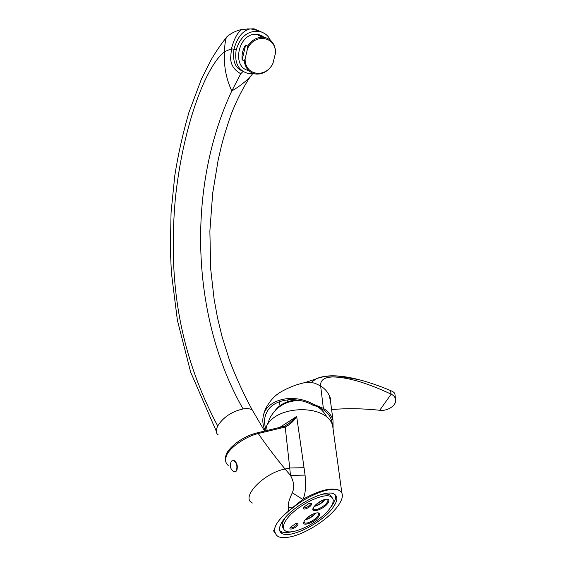 <?xml version="1.0" encoding="UTF-8"?>
<svg xmlns="http://www.w3.org/2000/svg" width="566" height="566" viewBox="0 0 566 566"><rect width="100%" height="100%" fill="white"/><g stroke="black" fill="none" stroke-linecap="round" stroke-linejoin="round"><path stroke-width="0.85" d="M283.509 426.587L284.302 426.304L285.214 427.012L289.735 467.976L304.041 467.714L296.655 416.427L279.696 427.464M304.041 467.714L305.06 475.115C306.164 486.909 305.385 495.009 302.732 499.41L292.297 492.767C288.936 499.99 287.648 504.893 288.434 507.49L288.228 511.346C283.318 515.364 279.632 519.255 277.17 523.012C274.793 526.755 274.015 529.719 274.828 531.913L273.406 530.632L275.465 533.505L274.871 531.962C274.043 529.741 274.814 526.769 277.191 523.034C279.661 519.27 283.354 515.393 288.271 511.402L292.346 508.162C309.149 494.344 332.532 485.925 339.48 490.517C331.917 487.015 319.67 489.979 302.732 499.41L292.183 507.914L288.434 507.49M339.48 490.517L341.864 493.036C343.116 496.127 341.935 500.273 338.327 505.473C333.027 512.775 325.16 519.722 314.738 526.323C300.702 534.785 289.36 538.478 280.708 537.403C278.097 536.858 276.413 535.627 275.642 533.71L274.871 531.962M333.367 430.967L332.681 425.957C328.11 404.428 277.404 404.138 266.6 425.957L264.563 430.988M284.182 426.347L289.169 423.283L296.655 416.427C293.796 421.161 289.983 424.691 285.214 427.012L284.238 427.28L283.453 426.559L282.731 426.736M256.766 432.948L257.459 432.785L258.238 433.528C266.239 445.166 275.175 456.995 285.045 469.002L289.735 467.976L290.45 475.355L305.06 475.115M252.408 503.004C240.147 497.776 263.544 473.063 285.045 469.002L290.45 475.355C294.023 481.914 294.638 487.722 292.297 492.767M292.346 508.162L288.271 511.402M333.466 506.867C337.669 500.655 337.944 496.417 334.287 494.153C326.002 488.267 291.639 506.11 282.328 521.555C278.727 527.321 278.55 531.248 281.811 533.335C290.485 539.32 323.561 522.064 333.466 506.867M275.642 533.71L276.067 534.559M228.218 465.415C225.148 462.995 224.822 459.168 227.242 453.932C232.046 445.874 246.804 436.181 258.238 433.528L284.238 427.28M227.242 453.932L227.327 452.135M232.881 460.37L234.119 460.413C237.168 462.903 238.017 466.363 236.673 470.792L235.081 472.002M230.921 462.372L231.671 461.014L233.737 460.498C236.779 462.988 237.635 466.448 236.291 470.877L233.843 471.966L231.756 469.851C230.093 467.424 229.853 464.842 231.034 462.111L231.671 461.014M330.707 507.193L332.348 505.013C335.157 500.917 336.204 497.585 335.482 495.009M292.24 507.858L289.622 510.115M279.646 530.533L280.736 531.389C283.276 532.811 287.174 532.889 292.431 531.63M283.403 528.283C281.451 526.267 281.882 523.034 284.698 518.597L285.639 517.239M321.686 494.387C325.294 493.743 328.025 493.906 329.865 494.868L331.938 497.401M285.802 520.564C282.625 525.609 282.469 529.04 285.328 530.866C292.855 536.066 321.714 521.024 330.311 507.773C333.94 502.389 334.173 498.717 331.011 496.757C323.78 491.635 293.938 507.122 285.802 520.564M303.758 507.178L303.525 507.575C301.784 510.765 309.086 508.388 311.116 505.127C312.064 503.4 311.364 502.841 309.036 503.429L303.758 507.178M313.776 507.002C316.295 503.726 319.769 501.264 324.191 499.615C328.669 498.49 329.95 499.615 328.025 502.99C324.014 509.28 310.048 514.013 313.253 507.914L313.776 507.002M290.379 527.293L295.77 523.543C297.921 523.034 298.551 523.564 297.674 525.142C295.728 528.276 288.469 530.724 290.167 527.646L290.379 527.293M318.757 516.454C314.859 522.581 300.935 527.399 304.091 521.449L304.586 520.6C307.147 517.303 310.67 514.841 315.149 513.221C319.387 512.195 320.589 513.277 318.757 516.454M303.631 507.377L303.935 507.851C305.944 508.063 308.01 506.995 310.126 504.653L310.246 503.174M327.007 499.12L327.268 499.233C328.202 499.806 328.131 500.903 327.063 502.523C324.523 506.485 316.026 510.928 313.819 509.428L313.196 508.027M314.18 506.45C318.58 505.36 322.245 503.004 325.174 499.396M314.569 505.976C318.573 504.992 321.913 502.856 324.587 499.552M315.97 504.532L322.776 500.146M307.055 517.904L313.345 513.893M305.534 519.397C309.425 518.392 312.68 516.319 315.297 513.171M305.138 519.864C309.411 518.753 312.991 516.475 315.87 513.015M317.788 512.775L318.021 512.881C318.891 513.433 318.821 514.473 317.809 516.001C315.319 519.885 306.765 524.357 304.628 522.85L304.048 521.541M296.839 523.331L296.704 524.675C294.596 526.988 292.544 528.043 290.556 527.845L290.308 527.399M290.287 527.434L290.556 527.845M254.431 413.696L252.302 410.046C250.243 408.645 247.165 408.27 243.062 408.928C231.664 411.567 223.209 417.248 217.705 425.957C215.703 430.493 215.915 433.485 218.327 434.95M243.111 71.408L240.748 73.736L231.777 90.97C227.596 81.801 225.19 72.476 224.553 62.996L224.327 51.817C224.808 44.431 225.509 39.62 226.428 37.384L227.773 36.083M243.062 408.928C191.131 318.028 186.242 188.223 231.777 90.97C240.939 85.565 247.873 79.856 252.57 73.842M240.748 73.736C234.055 70 230.687 64.694 230.631 57.831L231.452 48.775C234.048 38.813 237.557 32.361 241.972 29.418L241.993 29.411C236.503 30.585 231.706 32.863 227.589 36.224L226.57 37.08M242.496 70.969C235.208 68.38 232.371 61.043 233.999 48.966C237.26 37.554 242.524 30.882 249.79 28.958L254.035 28.802L259.653 31.427C264.959 32.991 268.496 35.877 270.272 40.108M261.28 31.873L254.035 28.802M262.659 36.486L261.839 35.531M249.606 28.944L247.123 28.894M254.028 73.658L249.167 73.743C238.512 71.16 234.183 63.18 236.192 49.801C240.281 36.62 247.972 30.472 259.27 31.349L258.973 31.137C255.018 29.694 251.983 28.958 249.868 28.937M259.27 31.349L259.653 31.427M264.633 37.42L258.535 34.434L256.32 34.229C238.116 33.182 231.275 67.46 248.658 70.524M264.485 37.391C270.838 38.941 274.538 43.419 275.578 50.834L275.451 53.225C276.272 36.656 255.04 32.595 247.54 48.577L247.653 46.115C251.573 40.363 256.44 37.384 262.256 37.193L264.485 37.391M272.005 65.26C267.944 71.189 262.893 74.139 256.844 74.111L255.648 73.997C249.288 72.752 245.46 68.408 244.172 60.958L245.099 58.963C244.901 75.802 265.85 78.568 272.946 63.321L272.005 65.26M242.156 59.847L245.616 45.047C242.729 49.737 241.576 54.669 242.156 59.847L244.172 60.958M245.616 45.047L247.653 46.115M275.451 53.225L272.946 63.321M245.099 58.963L247.54 48.577M319.656 408.185L318.962 407.301M296.237 399.893C286.516 401.004 279.427 404.626 274.97 410.76M293.315 400.261L293.266 399.66M288.349 399.752L286.99 401.945M279.194 401.775L280.191 406.218M332.263 424.755L332.03 422.102C330.247 413.965 323.78 408.291 312.63 405.065C295.976 395.733 274.071 399.087 267.343 411.22L265.73 414.588C264.223 418.833 264.173 423.297 265.574 427.988M264.817 430.054C262.723 424.861 262.284 419.922 263.487 415.246C266.735 400.162 291.787 392.486 313.224 404.131L312.63 405.065M311.265 382.489L315.835 379.015L305.647 382.347L311.265 382.489L314.993 383.281L320.646 385.948L320.575 384.965C320.667 379.913 324.693 377.246 332.652 376.956C347.453 377.083 366.959 382.821 391.163 394.162C393.568 395.344 395.026 396.985 395.542 399.087L394.934 394.269C394.905 392.953 393.391 391.693 390.391 390.505L391.163 394.162L379.722 410.265C387.993 411.369 397.169 404.959 395.542 399.087M313.224 404.131L323.363 408.376L320.646 385.948C324.743 388.616 327.615 391.821 329.278 395.563C329.921 397.268 330.431 396.625 330.509 401.209M333.091 428.929L332.992 420.135C331.598 415.501 328.393 411.581 323.363 408.376M315.835 379.015L317.3 378.321C326.915 374.558 340.831 375.017 359.063 379.701C369.173 382.333 379.616 385.934 390.391 390.505M395.047 395.181L394.934 394.269M330.685 402.575L329.278 395.563M331.612 409.593C346.258 408.228 362.29 408.454 379.722 410.265M266.6 425.957L267.138 430.471M236.192 49.801L231.452 48.775L224.327 51.817C203.993 68.465 182.344 130.788 175.297 199.19C169.206 269.154 174.526 344.623 217.705 425.957M341.864 493.036L332.681 425.957M284.585 426.198L289.169 423.283L284.309 426.304L257.459 432.785C244.611 435.806 232.209 444.501 227.072 452.538M227.044 452.602C226.527 453.387 224.553 458.014 225.933 462.181M233.737 460.498L234.119 460.413M280.736 531.389L281.811 533.335M329.865 494.868L331.011 496.757M303.645 507.355L303.935 507.851M313.175 508.332L313.819 509.428M304.628 522.85L304.034 521.81M264.619 431.073L252.302 410.046C243.769 394.403 236.213 377.932 229.619 360.648L222.035 336.537L217.57 318.078L214.118 299.244L210.708 269.112L209.873 231.126L212.689 193.211L218.172 159.973L221.462 145.745C223.676 137.043 226.888 126.614 231.105 114.466C236.475 100.585 242.948 87.857 250.512 76.283M226.428 37.384C222.105 42.924 218.122 48.188 211.514 59.097L201.524 78.773L188.881 112.549C182.698 134.064 178 155.112 174.781 175.693L171.066 212.498L170.316 248.658L171.385 272.734L177.406 320.377L190.671 372.187L216.346 431.363M249.79 28.958L241.972 29.418M256.32 34.229L262.256 37.193M300.143 400.516C286.474 400.516 276.35 406.43 269.763 418.26L267.364 424.726M318.014 406.883C321.934 409.819 325.025 413.428 327.304 417.722M263.487 415.246C265.107 406.572 272.713 397.41 277.665 394.106C278.479 392.988 289.891 386.422 300.27 383.776L305.718 382.34M317.3 378.321L322.797 376.914C323.745 376.595 330.374 375.541 338.39 376.157L359.063 379.701M330.042 397.693L332.992 420.135"/></g></svg>
